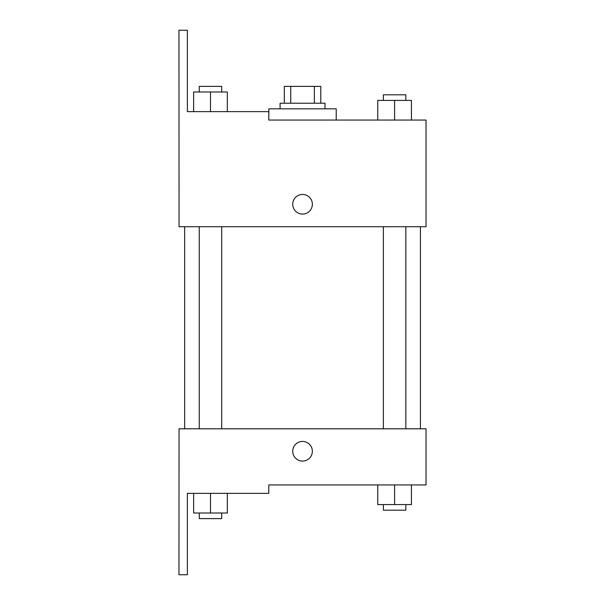 <?xml version="1.0" encoding="UTF-8"?>
<svg xmlns="http://www.w3.org/2000/svg" width="605" height="605" viewBox="0 0 605 605"><rect width="100%" height="100%" fill="white"/><g stroke="black" fill="none" stroke-linecap="round" stroke-linejoin="round"><path stroke-width="0.91" d="M290.733 103.221L290.733 86.386L284.305 86.386L284.305 103.221L284.305 86.386M290.733 86.386L320.786 86.386L320.786 103.221M314.358 103.221L314.358 86.386M280.092 108.839L280.092 103.221L324.998 103.221L324.998 108.839M302.545 108.839L268.862 108.839L268.771 120.062L426.041 120.062L411.445 120.062L411.445 100.415L377.762 100.415L377.762 120.062L336.229 120.062L336.229 108.839L302.545 108.839M292.722 204.263A9.824 9.824 0 0 1 307.453 195.755A9.824 9.824 0 0 1 307.453 212.771A9.824 9.824 0 0 1 292.722 204.263M268.771 120.062L268.771 111.645L187.384 111.645L187.384 30.25L178.959 30.25L179.05 226.716L426.041 226.716L426.041 120.062M179.05 428.801L426.041 428.801L426.041 484.938L268.771 484.938L268.771 493.355L187.384 493.355L187.384 574.75L178.959 574.75L179.05 428.801M292.722 451.254A9.824 9.824 0 0 1 307.453 442.747A9.824 9.824 0 0 1 307.453 459.762A9.824 9.824 0 0 1 292.722 451.254M377.762 484.938L377.762 504.585L411.445 504.585L411.445 484.938L411.445 504.585M394.604 504.585L394.604 484.938M405.834 504.585L405.834 510.196L383.381 510.196L383.381 504.585M193.645 493.355L193.645 513.002L227.329 513.002L227.329 493.355L227.329 513.002M210.487 513.002L210.487 493.355M221.71 513.002L221.71 518.614L199.257 518.614L199.257 513.002M394.604 120.062L394.604 100.415M411.445 120.062L411.445 100.415M405.834 100.415L405.834 94.803L383.381 94.803L383.381 100.415M193.645 111.645L193.645 91.998L227.329 91.998L227.329 111.645L227.329 91.998M210.487 111.645L210.487 91.998M221.71 91.998L221.71 86.386L199.257 86.386L199.257 91.998M420.43 428.801L420.43 226.716M184.661 428.801L184.661 226.716M383.381 226.716L383.381 428.801M405.834 226.716L405.834 428.801M221.71 428.801L221.71 226.716M199.257 428.801L199.257 226.716"/></g></svg>
